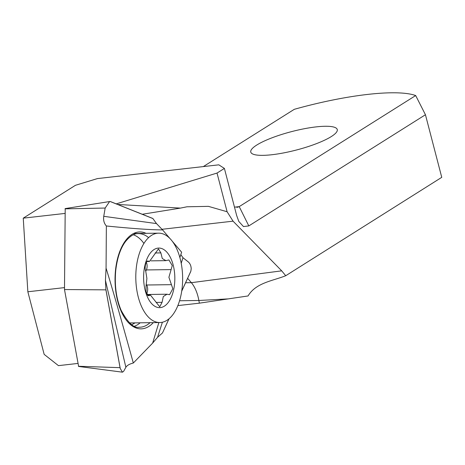 <?xml version="1.0" encoding="UTF-8"?>
<svg xmlns="http://www.w3.org/2000/svg" width="465" height="465" viewBox="0 0 465 465"><rect width="100%" height="100%" fill="white"/><g stroke="black" fill="none" stroke-linecap="round" stroke-linejoin="round"><path stroke-width="0.7" d="M256.779 145.034A44.687 9.509 165.4 0 1 304.325 128.724A44.687 9.509 165.4 0 1 337.265 129.543A44.687 9.509 165.4 0 1 331.26 136.588A44.687 9.509 165.4 0 1 283.714 152.898A44.687 9.509 165.4 0 1 250.775 152.072A44.687 9.509 165.4 0 1 256.779 145.034M117.68 204.455L180.432 208.105L186.982 206.786L208.419 206.355L227.106 211.749L217.027 173.061L116.221 203.873M227.106 211.749L233.052 221.166L281.703 270.839L285.719 275.728L441.75 177.339L425.446 114.739L248.816 225.914L243.457 226.56L238.812 221.439L236.668 215.528L224.397 168.423L217.027 173.061M224.397 168.423L218.8 164.831L97.418 178.589L75.435 185.308L23.25 218.161L27.848 291.77L44.158 354.371L58.451 365.641L77.922 363.432M65.019 213.423L23.25 218.161M64.501 287.614L27.848 291.77M177.851 305.604L199.357 303.168L248.06 295.955C255.872 282.732 272.618 280.959 285.719 275.728M234.488 207.157L239.219 206.623L415.681 95.552A115.861 24.657 165.4 0 0 294.304 109.31L203.315 166.586M415.681 95.552L425.446 114.739M199.357 303.168L198.875 300.489A33.102 17.345 89.2 0 0 191.365 282.685L187.628 278.303M233.052 221.166L161.878 229.309M180.432 208.105L142.278 214.266M239.219 206.623L248.816 225.914M236.9 207.425L239.138 206.675M180.833 254.588L182.989 257.726L188.238 261.876C190.098 263.516 191.086 265.817 191.202 268.764L190.859 271.182L181.722 291.061M181.705 291.195L190.58 271.874A6.719 3.522 89.2 0 0 190.859 271.182M158.885 322.547L152.648 343.089L133.327 363.02C121.237 319.339 112.146 287.73 106.067 268.195L106.363 225.978C132.037 228.559 150.782 229.867 162.593 229.908L169.94 238.516M179.868 257.505L181.623 252.199L172.416 241.411M65.21 208.599L64.49 289.544L78.626 366.414M168.969 318.833L162.483 332.946L169.033 318.775M65.048 208.843L105.171 208.047L109.606 201.543L110.211 201.537A6.719 3.522 89.2 0 1 110.664 201.659L152.834 218.474L156.507 223.595L162.593 229.908M152.648 343.089L157.565 337.305L162.483 332.946M78.556 366.443L122.452 372.174L123.632 371.337L125.87 367.274C127.067 365.385 129.555 363.961 133.327 363.02M105.171 208.047L103.747 216.312C103.207 220.201 104.079 223.421 106.363 225.978M64.49 289.544L105.915 289.858L105.427 280.319L106.067 268.195M110.211 201.537L152.909 218.562M122.452 372.174L120.243 368.478L105.921 289.689M78.434 366.269L120.063 367.664A6.719 3.522 89.2 0 0 120.243 368.478M120.063 367.664L105.915 289.858M147.335 261.167L148.347 261.156C146.196 259.639 144.121 267.439 145.719 271.054L146.899 278.442L146.039 286.115L146.115 292.346L148.597 295.775L150.451 295.089L159.739 306.807L162.07 302.337L163.32 296.525L166.999 294.229L169.585 294.682L172.823 288.73L168.911 277.297L172.259 265.567L168.894 259.941L165.918 260.638L162.279 258.517L160.873 252.902L158.455 248.897L149.457 261.499L147.853 261.028M146.434 284.574A10.503 5.504 89.2 0 0 146.667 285.004A5.795 3.034 -90.8 0 1 147.667 289.079A5.795 3.034 -90.8 0 1 146.591 293.741M146.324 262.272A5.795 3.034 -90.8 0 1 147.109 265.916A5.795 3.034 -90.8 0 1 146.37 269.944L171.091 269.601M182.617 276.634A44.687 23.419 89.2 0 0 158.606 233.163A44.687 23.419 89.2 0 0 135.821 279.064A44.687 23.419 89.2 0 0 159.832 322.536A44.687 23.419 89.2 0 0 182.617 276.634M143.621 278.657A29.795 15.612 89.2 0 0 159.943 307.632A29.795 15.612 89.2 0 0 174.817 277.041A29.795 15.612 89.2 0 0 158.501 248.072A29.795 15.612 89.2 0 0 143.621 278.657M155.118 252.977L160.873 252.902M146.37 269.944A10.503 5.504 89.2 0 0 145.801 271.269M179.56 300.756L198.875 300.489L228.239 298.885M185.576 282.767L191.365 282.685L281.703 270.839M133.327 234.796A46.424 24.325 -90.8 0 1 143.923 243.457M153.316 322.623A48.465 25.395 -90.8 0 1 125.812 319.484A48.465 25.395 -90.8 0 1 115.483 270.45A48.465 25.395 -90.8 0 1 146.027 233.337M148.602 237.638A46.808 24.529 89.2 0 0 137.907 233.633C134.135 233.523 130.066 236.081 125.695 241.306C120.534 248.06 117.209 257.837 115.721 270.63C114.442 285.51 116.256 298.757 121.162 310.37C127.892 322.791 133.903 328.406 139.192 327.215A46.808 24.529 89.2 0 0 150.05 322.669M131.781 324.622A45.035 23.599 89.2 0 0 134.937 322.879M125.87 367.274L105.427 280.319M103.747 216.312L156.507 223.595M182.989 257.726L181.216 263.277M162.384 322.233L157.565 337.305M140.151 322.803A46.424 24.325 -90.8 0 1 134.583 326.18M146.667 285.004L171.358 284.667M156.135 302.419L162.07 302.337M147.899 295.548L149.253 295.531M65.17 208.593L109.606 201.543M133.554 233.511L158.606 233.163M129.665 322.948L159.832 322.536M146.859 261.545L149.457 261.504M151.044 260.853L165.918 260.65M146.975 294.496L166.999 294.217M147.422 295.124L150.451 295.077"/></g></svg>
